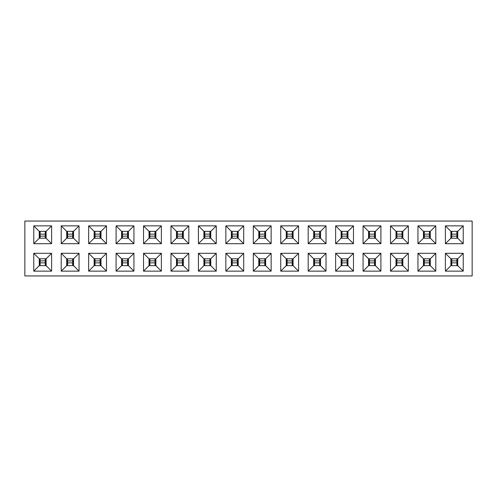 <?xml version="1.0" encoding="UTF-8"?>
<svg xmlns="http://www.w3.org/2000/svg" width="497" height="497" viewBox="0 0 497 497"><rect width="100%" height="100%" fill="white"/><g stroke="black" fill="none" stroke-linecap="round" stroke-linejoin="round"><path stroke-width="0.75" d="M463.229 271.138L445.393 271.138L445.393 253.302L463.229 253.302L463.229 271.138L457.743 265.653L457.743 258.788L450.885 258.788L450.885 265.653L457.743 265.653M408.348 271.138L390.512 271.138L390.512 253.302L408.348 253.302L408.348 271.138L402.862 265.653L402.862 258.788L395.997 258.788L395.997 265.653L402.862 265.653M353.466 271.138L335.63 271.138L335.63 253.302L353.466 253.302L353.466 271.138L347.975 265.653L347.975 258.788L341.116 258.788L341.116 265.653L347.975 265.653M298.579 271.138L280.743 271.138L280.743 253.302L298.579 253.302L298.579 271.138L293.093 265.653L293.093 258.788L286.235 258.788L286.235 265.653L293.093 265.653M243.698 271.138L225.862 271.138L225.862 253.302L243.698 253.302L243.698 271.138L238.212 265.653L238.212 258.788L231.347 258.788L231.347 265.653L238.212 265.653M188.817 271.138L170.974 271.138L170.974 253.302L188.817 253.302L188.817 271.138L183.325 265.653L183.325 258.788L176.466 258.788L176.466 265.653L183.325 265.653M133.929 271.138L116.093 271.138L116.093 253.302L133.929 253.302L133.929 271.138L128.443 265.653L128.443 258.788L121.585 258.788L121.585 265.653L128.443 265.653M79.048 271.138L61.212 271.138L61.212 253.302L79.048 253.302L79.048 271.138L73.556 265.653L73.556 258.788L66.697 258.788L66.697 265.653L73.556 265.653M463.229 243.698L445.393 243.698L445.393 225.862L463.229 225.862L463.229 243.698L457.743 238.212L457.743 231.347L450.885 231.347L450.885 238.212L457.743 238.212M408.348 243.698L390.512 243.698L390.512 225.862L408.348 225.862L408.348 243.698L402.862 238.212L402.862 231.347L395.997 231.347L395.997 238.212L402.862 238.212M353.466 243.698L335.63 243.698L335.63 225.862L353.466 225.862L353.466 243.698L347.975 238.212L347.975 231.347L341.116 231.347L341.116 238.212L347.975 238.212M298.579 243.698L280.743 243.698L280.743 225.862L298.579 225.862L298.579 243.698L293.093 238.212L293.093 231.347L286.235 231.347L286.235 238.212L293.093 238.212M243.698 243.698L225.862 243.698L225.862 225.862L243.698 225.862L243.698 243.698L238.212 238.212L238.212 231.347L231.347 231.347L231.347 238.212L238.212 238.212M188.817 243.698L170.974 243.698L170.974 225.862L188.817 225.862L188.817 243.698L183.325 238.212L183.325 231.347L176.466 231.347L176.466 238.212L183.325 238.212M133.929 243.698L116.093 243.698L116.093 225.862L133.929 225.862L133.929 243.698L128.443 238.212L128.443 231.347L121.585 231.347L121.585 238.212L128.443 238.212M79.048 243.698L61.212 243.698L61.212 225.862L79.048 225.862L79.048 243.698L73.556 238.212L73.556 231.347L66.697 231.347L66.697 238.212L73.556 238.212M24.85 221.059L472.15 221.059L472.15 275.941L24.85 275.941L24.85 221.059M51.607 243.698L33.771 243.698L33.771 225.862L51.607 225.862L51.607 243.698L46.115 238.212L46.115 231.347L39.257 231.347L39.257 238.212L46.115 238.212M106.488 243.698L88.652 243.698L88.652 225.862L106.488 225.862L106.488 243.698L101.003 238.212L101.003 231.347L94.138 231.347L94.138 238.212L101.003 238.212M161.37 243.698L143.534 243.698L143.534 225.862L161.37 225.862L161.37 243.698L155.884 238.212L155.884 231.347L149.025 231.347L149.025 238.212L155.884 238.212M216.257 243.698L198.421 243.698L198.421 225.862L216.257 225.862L216.257 243.698L210.765 238.212L210.765 231.347L203.907 231.347L203.907 238.212L210.765 238.212M271.138 243.698L253.302 243.698L253.302 225.862L271.138 225.862L271.138 243.698L265.653 238.212L265.653 231.347L258.788 231.347L258.788 238.212L265.653 238.212M326.026 243.698L308.183 243.698L308.183 225.862L326.026 225.862L326.026 243.698L320.534 238.212L320.534 231.347L313.675 231.347L313.675 238.212L320.534 238.212M380.907 243.698L363.071 243.698L363.071 225.862L380.907 225.862L380.907 243.698L375.415 238.212L375.415 231.347L368.557 231.347L368.557 238.212L375.415 238.212M435.788 243.698L417.952 243.698L417.952 225.862L435.788 225.862L435.788 243.698L430.303 238.212L430.303 231.347L423.444 231.347L423.444 238.212L430.303 238.212M51.607 271.138L33.771 271.138L33.771 253.302L51.607 253.302L51.607 271.138L46.115 265.653L46.115 258.788L39.257 258.788L39.257 265.653L46.115 265.653M106.488 271.138L88.652 271.138L88.652 253.302L106.488 253.302L106.488 271.138L101.003 265.653L101.003 258.788L94.138 258.788L94.138 265.653L101.003 265.653M161.37 271.138L143.534 271.138L143.534 253.302L161.37 253.302L161.37 271.138L155.884 265.653L155.884 258.788L149.025 258.788L149.025 265.653L155.884 265.653M216.257 271.138L198.421 271.138L198.421 253.302L216.257 253.302L216.257 271.138L210.765 265.653L210.765 258.788L203.907 258.788L203.907 265.653L210.765 265.653M271.138 271.138L253.302 271.138L253.302 253.302L271.138 253.302L271.138 271.138L265.653 265.653L265.653 258.788L258.788 258.788L258.788 265.653L265.653 265.653M326.026 271.138L308.183 271.138L308.183 253.302L326.026 253.302L326.026 271.138L320.534 265.653L320.534 258.788L313.675 258.788L313.675 265.653L320.534 265.653M380.907 271.138L363.071 271.138L363.071 253.302L380.907 253.302L380.907 271.138L375.415 265.653L375.415 258.788L368.557 258.788L368.557 265.653L375.415 265.653M435.788 271.138L417.952 271.138L417.952 253.302L435.788 253.302L435.788 271.138L430.303 265.653L430.303 258.788L423.444 258.788L423.444 265.653L430.303 265.653M46.115 231.347L51.607 225.862M39.257 238.212L33.771 243.698M33.771 225.862L39.257 231.347M73.556 231.347L79.048 225.862M66.697 238.212L61.212 243.698M61.212 225.862L66.697 231.347M101.003 231.347L106.488 225.862M94.138 238.212L88.652 243.698M88.652 225.862L94.138 231.347M128.443 231.347L133.929 225.862M121.585 238.212L116.093 243.698M116.093 225.862L121.585 231.347M155.884 231.347L161.37 225.862M149.025 238.212L143.534 243.698M143.534 225.862L149.025 231.347M183.325 231.347L188.817 225.862M176.466 238.212L170.974 243.698M170.974 225.862L176.466 231.347M210.765 231.347L216.257 225.862M203.907 238.212L198.421 243.698M198.421 225.862L203.907 231.347M238.212 231.347L243.698 225.862M231.347 238.212L225.862 243.698M225.862 225.862L231.347 231.347M265.653 231.347L271.138 225.862M258.788 238.212L253.302 243.698M253.302 225.862L258.788 231.347M293.093 231.347L298.579 225.862M286.235 238.212L280.743 243.698M280.743 225.862L286.235 231.347M320.534 231.347L326.026 225.862M313.675 238.212L308.183 243.698M308.183 225.862L313.675 231.347M347.975 231.347L353.466 225.862M341.116 238.212L335.63 243.698M335.63 225.862L341.116 231.347M375.415 231.347L380.907 225.862M368.557 238.212L363.071 243.698M363.071 225.862L368.557 231.347M402.862 231.347L408.348 225.862M395.997 238.212L390.512 243.698M390.512 225.862L395.997 231.347M430.303 231.347L435.788 225.862M423.444 238.212L417.952 243.698M417.952 225.862L423.444 231.347M457.743 231.347L463.229 225.862M450.885 238.212L445.393 243.698M445.393 225.862L450.885 231.347M51.607 253.302L46.115 258.788M39.257 265.653L33.771 271.138M33.771 253.302L39.257 258.788M79.048 253.302L73.556 258.788M66.697 265.653L61.212 271.138M61.212 253.302L66.697 258.788M106.488 253.302L101.003 258.788M94.138 265.653L88.652 271.138M88.652 253.302L94.138 258.788M133.929 253.302L128.443 258.788M121.585 265.653L116.093 271.138M116.093 253.302L121.585 258.788M161.37 253.302L155.884 258.788M149.025 265.653L143.534 271.138M143.534 253.302L149.025 258.788M188.817 253.302L183.325 258.788M176.466 265.653L170.974 271.138M170.974 253.302L176.466 258.788M216.257 253.302L210.765 258.788M203.907 265.653L198.421 271.138M198.421 253.302L203.907 258.788M243.698 253.302L238.212 258.788M231.347 265.653L225.862 271.138M225.862 253.302L231.347 258.788M271.138 253.302L265.653 258.788M258.788 265.653L253.302 271.138M253.302 253.302L258.788 258.788M298.579 253.302L293.093 258.788M286.235 265.653L280.743 271.138M280.743 253.302L286.235 258.788M326.026 253.302L320.534 258.788M313.675 265.653L308.183 271.138M308.183 253.302L313.675 258.788M353.466 253.302L347.975 258.788M341.116 265.653L335.63 271.138M335.63 253.302L341.116 258.788M380.907 253.302L375.415 258.788M368.557 265.653L363.071 271.138M363.071 253.302L368.557 258.788M408.348 253.302L402.862 258.788M395.997 265.653L390.512 271.138M390.512 253.302L395.997 258.788M435.788 253.302L430.303 258.788M423.444 265.653L417.952 271.138M417.952 253.302L423.444 258.788M463.229 253.302L457.743 258.788M450.885 265.653L445.393 271.138M445.393 253.302L450.885 258.788M45.252 236.118L40.127 236.118M45.252 238.212L45.252 231.931L46.115 231.931M39.257 231.931L40.127 231.931L40.127 238.212M72.692 236.118L67.567 236.118M72.692 238.212L72.692 231.931L73.556 231.931M66.697 231.931L67.567 231.931L67.567 238.212M40.127 260.882L45.252 260.882M40.127 258.788L40.127 265.069L39.257 265.069M46.115 265.069L45.252 265.069L45.252 258.788M67.567 260.882L72.692 260.882M67.567 258.788L67.567 265.069L66.697 265.069M73.556 265.069L72.692 265.069L72.692 258.788M100.133 236.118L95.008 236.118M100.133 238.212L100.133 231.931L101.003 231.931M94.138 231.931L95.008 231.931L95.008 238.212M95.008 260.882L100.133 260.882M95.008 258.788L95.008 265.069L94.138 265.069M101.003 265.069L100.133 265.069L100.133 258.788M127.574 236.118L122.448 236.118M127.574 238.212L127.574 231.931L128.443 231.931M121.585 231.931L122.448 231.931L122.448 238.212M122.448 260.882L127.574 260.882M122.448 258.788L122.448 265.069L121.585 265.069M128.443 265.069L127.574 265.069L127.574 258.788M155.014 236.118L149.895 236.118M155.014 238.212L155.014 231.931L155.884 231.931M149.025 231.931L149.895 231.931L149.895 238.212M149.895 260.882L155.014 260.882M149.895 258.788L149.895 265.069L149.025 265.069M155.884 265.069L155.014 265.069L155.014 258.788M182.455 236.118L177.336 236.118M182.455 238.212L182.455 231.931L183.325 231.931M176.466 231.931L177.336 231.931L177.336 238.212M177.336 260.882L182.455 260.882M177.336 258.788L177.336 265.069L176.466 265.069M183.325 265.069L182.455 265.069L182.455 258.788M209.902 236.118L204.776 236.118M209.902 238.212L209.902 231.931L210.765 231.931M203.907 231.931L204.776 231.931L204.776 238.212M204.776 260.882L209.902 260.882M204.776 258.788L204.776 265.069L203.907 265.069M210.765 265.069L209.902 265.069L209.902 258.788M237.342 236.118L232.217 236.118M237.342 238.212L237.342 231.931L238.212 231.931M231.347 231.931L232.217 231.931L232.217 238.212M232.217 260.882L237.342 260.882M232.217 258.788L232.217 265.069L231.347 265.069M238.212 265.069L237.342 265.069L237.342 258.788M264.783 236.118L259.658 236.118M264.783 238.212L264.783 231.931L265.653 231.931M258.788 231.931L259.658 231.931L259.658 238.212M259.658 260.882L264.783 260.882M259.658 258.788L259.658 265.069L258.788 265.069M265.653 265.069L264.783 265.069L264.783 258.788M292.224 236.118L287.098 236.118M292.224 238.212L292.224 231.931L293.093 231.931M286.235 231.931L287.098 231.931L287.098 238.212M287.098 260.882L292.224 260.882M287.098 258.788L287.098 265.069L286.235 265.069M293.093 265.069L292.224 265.069L292.224 258.788M319.664 236.118L314.545 236.118M319.664 238.212L319.664 231.931L320.534 231.931M313.675 231.931L314.545 231.931L314.545 238.212M314.545 260.882L319.664 260.882M314.545 258.788L314.545 265.069L313.675 265.069M320.534 265.069L319.664 265.069L319.664 258.788M347.105 236.118L341.986 236.118M347.105 238.212L347.105 231.931L347.975 231.931M341.116 231.931L341.986 231.931L341.986 238.212M341.986 260.882L347.105 260.882M341.986 258.788L341.986 265.069L341.116 265.069M347.975 265.069L347.105 265.069L347.105 258.788M374.552 236.118L369.426 236.118M374.552 238.212L374.552 231.931L375.415 231.931M368.557 231.931L369.426 231.931L369.426 238.212M369.426 260.882L374.552 260.882M369.426 258.788L369.426 265.069L368.557 265.069M375.415 265.069L374.552 265.069L374.552 258.788M401.992 236.118L396.867 236.118M401.992 238.212L401.992 231.931L402.862 231.931M395.997 231.931L396.867 231.931L396.867 238.212M396.867 260.882L401.992 260.882M396.867 258.788L396.867 265.069L395.997 265.069M402.862 265.069L401.992 265.069L401.992 258.788M429.433 236.118L424.308 236.118M429.433 238.212L429.433 231.931L430.303 231.931M423.444 231.931L424.308 231.931L424.308 238.212M424.308 260.882L429.433 260.882M424.308 258.788L424.308 265.069L423.444 265.069M430.303 265.069L429.433 265.069L429.433 258.788M456.873 236.118L451.748 236.118M456.873 238.212L456.873 231.931L457.743 231.931M450.885 231.931L451.748 231.931L451.748 238.212M451.748 260.882L456.873 260.882M451.748 258.788L451.748 265.069L450.885 265.069M457.743 265.069L456.873 265.069L456.873 258.788M40.127 234.137L45.252 234.137M46.004 238.212L46.004 231.931M39.369 231.931L39.369 238.212M67.567 234.137L72.692 234.137M73.444 238.212L73.444 231.931M66.809 231.931L66.809 238.212M45.252 262.863L40.127 262.863M39.369 258.788L39.369 265.069M46.004 265.069L46.004 258.788M72.692 262.863L67.567 262.863M66.809 258.788L66.809 265.069M73.444 265.069L73.444 258.788M95.008 234.137L100.133 234.137M100.891 238.212L100.891 231.931M94.25 231.931L94.25 238.212M100.133 262.863L95.008 262.863M94.25 258.788L94.25 265.069M100.891 265.069L100.891 258.788M122.448 234.137L127.574 234.137M128.332 238.212L128.332 231.931M121.697 231.931L121.697 238.212M127.574 262.863L122.448 262.863M121.697 258.788L121.697 265.069M128.332 265.069L128.332 258.788M149.895 234.137L155.014 234.137M155.772 238.212L155.772 231.931M149.137 231.931L149.137 238.212M155.014 262.863L149.895 262.863M149.137 258.788L149.137 265.069M155.772 265.069L155.772 258.788M177.336 234.137L182.455 234.137M183.213 238.212L183.213 231.931M176.578 231.931L176.578 238.212M182.455 262.863L177.336 262.863M176.578 258.788L176.578 265.069M183.213 265.069L183.213 258.788M204.776 234.137L209.902 234.137M210.653 238.212L210.653 231.931M204.018 231.931L204.018 238.212M209.902 262.863L204.776 262.863M204.018 258.788L204.018 265.069M210.653 265.069L210.653 258.788M232.217 234.137L237.342 234.137M238.1 238.212L238.1 231.931M231.459 231.931L231.459 238.212M237.342 262.863L232.217 262.863M231.459 258.788L231.459 265.069M238.1 265.069L238.1 258.788M259.658 234.137L264.783 234.137M265.541 238.212L265.541 231.931M258.9 231.931L258.9 238.212M264.783 262.863L259.658 262.863M258.9 258.788L258.9 265.069M265.541 265.069L265.541 258.788M287.098 234.137L292.224 234.137M292.981 238.212L292.981 231.931M286.347 231.931L286.347 238.212M292.224 262.863L287.098 262.863M286.347 258.788L286.347 265.069M292.981 265.069L292.981 258.788M314.545 234.137L319.664 234.137M320.422 238.212L320.422 231.931M313.787 231.931L313.787 238.212M319.664 262.863L314.545 262.863M313.787 258.788L313.787 265.069M320.422 265.069L320.422 258.788M341.986 234.137L347.105 234.137M347.863 238.212L347.863 231.931M341.228 231.931L341.228 238.212M347.105 262.863L341.986 262.863M341.228 258.788L341.228 265.069M347.863 265.069L347.863 258.788M369.426 234.137L374.552 234.137M375.303 238.212L375.303 231.931M368.668 231.931L368.668 238.212M374.552 262.863L369.426 262.863M368.668 258.788L368.668 265.069M375.303 265.069L375.303 258.788M396.867 234.137L401.992 234.137M402.75 238.212L402.75 231.931M396.109 231.931L396.109 238.212M401.992 262.863L396.867 262.863M396.109 258.788L396.109 265.069M402.75 265.069L402.75 258.788M424.308 234.137L429.433 234.137M430.191 238.212L430.191 231.931M423.556 231.931L423.556 238.212M429.433 262.863L424.308 262.863M423.556 258.788L423.556 265.069M430.191 265.069L430.191 258.788M451.748 234.137L456.873 234.137M457.631 238.212L457.631 231.931M450.996 231.931L450.996 238.212M456.873 262.863L451.748 262.863M450.996 258.788L450.996 265.069M457.631 265.069L457.631 258.788"/></g></svg>
